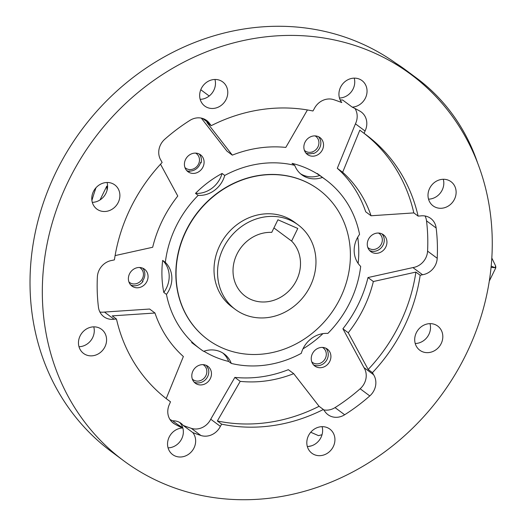 <?xml version="1.0" encoding="UTF-8"?>
<svg xmlns="http://www.w3.org/2000/svg" width="526" height="526" viewBox="0 0 526 526"><rect width="100%" height="100%" fill="white"/><g stroke="black" fill="none" stroke-linecap="round" stroke-linejoin="round"><path stroke-width="0.79" d="M323.668 409.879A16.365 14.669 -53.4 0 0 335.029 407.611L344.661 414.764A16.365 14.669 -53.4 0 1 330.538 416.171A16.365 14.669 -53.4 0 1 327.948 414.666A16.365 14.669 -53.4 0 1 324.779 411.312L323.358 409.484L319.078 406.302L293.705 373.657A121.861 109.25 -53.4 0 1 240.218 381.37L217.363 420.971A165.493 148.365 126.6 0 0 319.078 406.302M99.894 311.99A16.365 14.669 126.6 0 0 104.457 312.063L114.089 319.216L116.483 319.058A165.493 148.365 126.6 0 0 168.583 400.404A165.493 148.365 126.6 0 0 170.483 401.792L166.709 398.984M202.517 118.416L209.808 123.834A16.365 14.669 -53.4 0 0 206.646 120.48A16.365 14.669 -53.4 0 0 189.925 120.382A182.042 163.198 126.6 0 0 164.809 139.219A16.365 14.669 126.6 0 0 161.022 160.423L162.133 162.481A165.493 148.365 126.6 0 0 114.418 259.877L112.038 260.409A16.365 14.669 -53.4 0 0 97.376 276.86A182.042 163.198 126.6 0 0 98.434 307.138A16.365 14.669 126.6 0 0 103.852 316.718A16.365 14.669 126.6 0 0 106.443 318.217A16.365 14.669 126.6 0 0 114.089 319.216M435.35 324.693A15.044 13.485 126.6 0 0 417.079 331.373A15.044 13.485 126.6 0 0 419.787 350.224A15.044 13.485 126.6 0 0 422.168 351.605A15.044 13.485 126.6 0 0 440.446 344.918A15.044 13.485 126.6 0 0 437.731 326.074A15.044 13.485 126.6 0 0 435.35 324.693M327.461 427.717A15.044 13.485 126.6 0 0 309.189 434.397A15.044 13.485 126.6 0 0 311.898 453.248A15.044 13.485 126.6 0 0 314.278 454.628A15.044 13.485 126.6 0 0 332.557 447.942A15.044 13.485 126.6 0 0 329.848 429.098A15.044 13.485 126.6 0 0 327.461 427.717M169.951 419.472A182.042 163.198 126.6 0 0 172.725 420.853L182.358 428.006A15.044 13.485 126.6 0 0 168.504 438.651A15.044 13.485 126.6 0 0 172.627 454.576A15.044 13.485 126.6 0 0 175.007 455.957A15.044 13.485 126.6 0 0 192.306 450.697A15.044 13.485 126.6 0 0 192.799 432.576A182.042 163.198 126.6 0 0 200.919 435.495A16.365 14.669 126.6 0 0 220.368 426.369L221.643 424.153A165.493 148.365 126.6 0 0 323.358 409.484M172.725 420.853A15.044 13.485 -53.4 0 1 178.557 421.885A15.044 13.485 -53.4 0 1 180.944 423.266A15.044 13.485 -53.4 0 1 183.173 425.416L192.799 432.576M99.118 327.902A15.044 13.485 126.6 0 0 80.84 334.589A15.044 13.485 126.6 0 0 83.549 353.433A15.044 13.485 126.6 0 0 85.935 354.813A15.044 13.485 126.6 0 0 104.207 348.133A15.044 13.485 126.6 0 0 101.498 329.283A15.044 13.485 126.6 0 0 99.118 327.902M112.419 183.541A15.044 13.485 126.6 0 0 94.147 190.221A15.044 13.485 126.6 0 0 96.856 209.072A15.044 13.485 126.6 0 0 99.236 210.453A15.044 13.485 126.6 0 0 117.515 203.766A15.044 13.485 126.6 0 0 114.806 184.922A15.044 13.485 126.6 0 0 112.419 183.541M220.309 80.517A15.044 13.485 126.6 0 0 202.037 87.204A15.044 13.485 126.6 0 0 204.745 106.048A15.044 13.485 126.6 0 0 207.126 107.429A15.044 13.485 126.6 0 0 225.404 100.749A15.044 13.485 126.6 0 0 222.695 81.898A15.044 13.485 126.6 0 0 220.309 80.517M355.004 108.514A16.365 14.669 -53.4 0 1 355.438 123.84L365.064 131A16.365 14.669 -53.4 0 0 361.283 112.025A16.365 14.669 -53.4 0 0 359.843 111.091A182.042 163.198 126.6 0 0 352.229 107.133A15.044 13.485 126.6 0 0 366.083 96.495A15.044 13.485 126.6 0 0 361.967 80.57A15.044 13.485 126.6 0 0 359.58 79.189A15.044 13.485 126.6 0 0 342.281 84.443A15.044 13.485 126.6 0 0 341.788 102.57A182.042 163.198 126.6 0 0 333.668 99.651A16.365 14.669 126.6 0 0 314.226 108.777L312.944 110.993A165.493 148.365 126.6 0 0 211.228 125.661L206.948 122.479L232.321 155.131A121.861 109.25 -53.4 0 1 285.809 147.411L307.427 109.954M448.658 180.326A15.044 13.485 126.6 0 0 430.38 187.013A15.044 13.485 126.6 0 0 433.089 205.863A15.044 13.485 126.6 0 0 435.469 207.237A15.044 13.485 126.6 0 0 453.747 200.557A15.044 13.485 126.6 0 0 451.038 181.707A15.044 13.485 126.6 0 0 448.658 180.326M161.824 482.868A240.717 215.798 126.6 0 0 454.234 375.926A240.717 215.798 126.6 0 0 410.872 74.363A240.717 215.798 126.6 0 0 372.77 52.278A240.717 215.798 126.6 0 0 80.353 159.22A240.717 215.798 126.6 0 0 123.715 460.783A240.717 215.798 126.6 0 0 161.824 482.868M410.872 74.363L398.57 65.217A240.717 215.798 126.6 0 0 360.461 43.132A240.717 215.798 126.6 0 0 68.051 150.074A240.717 215.798 126.6 0 0 111.407 451.637L123.715 460.783M309.084 155.459A10.533 9.442 -53.4 0 1 307.414 154.493A10.533 9.442 -53.4 0 1 305.521 141.297A10.533 9.442 -53.4 0 1 318.309 136.622A10.533 9.442 -53.4 0 1 319.979 137.588A10.533 9.442 -53.4 0 1 321.873 150.778A10.533 9.442 -53.4 0 1 309.084 155.459M189.636 172.686A10.533 9.442 -53.4 0 1 187.973 171.719A10.533 9.442 -53.4 0 1 186.072 158.523A10.533 9.442 -53.4 0 1 198.867 153.842A10.533 9.442 -53.4 0 1 200.531 154.808A10.533 9.442 -53.4 0 1 202.431 168.004A10.533 9.442 -53.4 0 1 189.636 172.686M186.73 170.588A10.533 9.442 126.6 0 0 186.96 170.694A10.533 9.442 126.6 0 0 189.748 171.397L189.215 171.003A10.533 9.442 126.6 0 0 200.537 162.508L201.077 162.909A10.533 9.442 126.6 0 0 199.098 153.947M133.604 287.058A10.533 9.442 -53.4 0 1 131.941 286.091A10.533 9.442 -53.4 0 1 130.04 272.902A10.533 9.442 -53.4 0 1 142.835 268.221A10.533 9.442 -53.4 0 1 144.499 269.187A10.533 9.442 -53.4 0 1 146.399 282.383A10.533 9.442 -53.4 0 1 133.604 287.058M130.698 284.967A10.533 9.442 126.6 0 0 130.928 285.072A10.533 9.442 126.6 0 0 143.006 281.436L142.474 281.035A10.533 9.442 126.6 0 0 142.756 268.188M194.114 382.119A10.533 9.442 126.6 0 0 194.344 382.224A10.533 9.442 126.6 0 0 205.37 379.772A10.533 9.442 126.6 0 0 208.243 368.463L207.711 368.068A10.533 9.442 126.6 0 0 206.166 365.34M197.02 384.21A10.533 9.442 -53.4 0 1 195.35 383.244A10.533 9.442 -53.4 0 1 193.456 370.054A10.533 9.442 -53.4 0 1 206.245 365.373A10.533 9.442 -53.4 0 1 207.915 366.339A10.533 9.442 -53.4 0 1 209.808 379.535A10.533 9.442 -53.4 0 1 197.02 384.21M313.555 364.893A10.533 9.442 126.6 0 0 313.785 364.998A10.533 9.442 126.6 0 0 326.061 361.099A10.533 9.442 126.6 0 0 325.923 348.251M316.461 366.984A10.533 9.442 -53.4 0 1 314.798 366.017A10.533 9.442 -53.4 0 1 312.898 352.828A10.533 9.442 -53.4 0 1 325.693 348.146A10.533 9.442 -53.4 0 1 327.356 349.113A10.533 9.442 -53.4 0 1 329.256 362.309A10.533 9.442 -53.4 0 1 316.461 366.984M369.587 250.514A10.533 9.442 126.6 0 0 369.817 250.619A10.533 9.442 126.6 0 0 382.093 246.72A10.533 9.442 126.6 0 0 381.955 233.879M372.493 252.611A10.533 9.442 -53.4 0 1 370.83 251.645A10.533 9.442 -53.4 0 1 368.93 238.449A10.533 9.442 -53.4 0 1 381.725 233.774A10.533 9.442 -53.4 0 1 383.388 234.741A10.533 9.442 -53.4 0 1 385.288 247.93A10.533 9.442 -53.4 0 1 372.493 252.611M104.457 312.063L149.627 309.038L154.973 313.016L112.202 315.876L116.483 319.058M166.209 398.596L183.37 356.523A121.861 109.25 -53.4 0 1 154.973 313.016M115.109 255.597L152.678 247.259A121.861 109.25 -53.4 0 1 177.775 196.04L160.522 164.211M201.294 118.107L226.976 151.153L232.321 155.131M355.438 123.84L337.304 168.287A121.861 109.25 126.6 0 1 365.702 211.794L371.054 215.765L413.824 212.905A165.493 148.365 126.6 0 0 363.604 132.979M337.304 168.287L342.656 172.265A121.861 109.25 -53.4 0 1 371.054 215.765M335.029 407.611A182.042 163.198 126.6 0 0 360.152 388.767A16.365 14.669 126.6 0 0 363.939 367.569L342.906 328.77L348.258 332.748L368.174 369.482A165.493 148.365 126.6 0 0 415.888 272.087L420.169 275.269L422.556 274.736A16.365 14.669 -53.4 0 0 437.211 258.286A182.042 163.198 126.6 0 0 436.153 228.008A16.365 14.669 126.6 0 0 430.735 218.428A16.365 14.669 126.6 0 0 420.498 215.923L418.104 216.087A165.493 148.365 126.6 0 0 366.004 134.741A165.493 148.365 126.6 0 0 364.104 133.354L359.823 130.172L342.656 172.265M342.906 328.77A121.861 109.25 126.6 0 0 367.996 277.55L373.348 281.528A121.861 109.25 -53.4 0 1 348.258 332.748M183.173 425.416A182.042 163.198 126.6 0 0 191.293 428.335A16.365 14.669 126.6 0 0 210.735 419.215L234.866 377.392L240.218 381.37M234.866 377.392A121.861 109.25 126.6 0 0 288.353 369.679L293.705 373.657M305.954 153.105A10.533 9.442 126.6 0 0 312.996 153.151L313.535 153.546A10.533 9.442 126.6 0 0 318.539 136.727M313.66 153.5A120.355 107.902 126.6 0 0 312.996 153.151M201.261 162.028A120.355 107.902 126.6 0 0 200.537 162.508M189.215 171.003A120.355 107.902 126.6 0 0 188.88 171.279M142.474 281.035A120.355 107.902 126.6 0 0 142.566 281.975M171.995 422.01L174.744 424.048A182.042 163.198 126.6 0 0 182.358 428.006M174.744 424.048A16.365 14.669 -53.4 0 1 173.304 423.121A16.365 14.669 -53.4 0 1 169.523 404.146L170.483 401.792M209.808 123.834L211.228 125.661M365.064 131L364.104 133.354M344.661 414.764A182.042 163.198 126.6 0 0 369.785 395.927A16.365 14.669 126.6 0 0 373.572 374.722L372.454 372.664A165.493 148.365 126.6 0 0 420.169 275.269M415.224 343.511A15.044 13.485 126.6 0 0 429.992 323.641M307.335 446.535A15.044 13.485 126.6 0 0 322.103 426.665M168.064 447.863A15.044 13.485 126.6 0 0 181.943 438.296A15.044 13.485 126.6 0 0 179.537 422.365M78.992 346.726A15.044 13.485 126.6 0 0 93.753 326.85M92.293 202.359A15.044 13.485 126.6 0 0 107.061 182.489M200.182 99.335A15.044 13.485 126.6 0 0 214.95 79.465M339.454 98.007A15.044 13.485 126.6 0 0 354.222 78.137M428.526 199.15A15.044 13.485 126.6 0 0 443.293 179.274M340.138 99.881A15.044 13.485 -53.4 0 0 342.604 99.979L352.229 107.133M221.643 424.153L217.363 420.971M210.735 419.215L220.368 426.369M418.104 216.087L413.824 212.905M422.556 274.736L412.923 267.583A16.365 14.669 -53.4 0 0 427.579 251.132A182.042 163.198 126.6 0 0 426.52 220.848A16.365 14.669 126.6 0 0 425.067 216.002M412.923 267.583L367.996 277.55M373.348 281.528L415.888 272.087M372.454 372.664L368.174 369.482M363.939 367.569L373.572 374.722M367.786 247.43A9.027 8.094 126.6 0 0 368.516 248.048A9.027 8.094 126.6 0 0 369.942 248.877A9.027 8.094 126.6 0 0 380.909 244.866A9.027 8.094 126.6 0 0 379.285 233.557A9.027 8.094 126.6 0 0 378.477 233.038M311.754 361.803A9.027 8.094 126.6 0 0 312.483 362.427A9.027 8.094 126.6 0 0 313.91 363.256A9.027 8.094 126.6 0 0 324.877 359.245A9.027 8.094 126.6 0 0 323.253 347.936A9.027 8.094 126.6 0 0 322.445 347.416M192.306 379.029A9.027 8.094 126.6 0 0 193.035 379.654A9.027 8.094 126.6 0 0 194.469 380.482A9.027 8.094 126.6 0 0 205.429 376.471A9.027 8.094 126.6 0 0 203.805 365.162A9.027 8.094 126.6 0 0 203.003 364.643M128.896 281.877A9.027 8.094 126.6 0 0 129.626 282.501A9.027 8.094 126.6 0 0 131.053 283.33A9.027 8.094 126.6 0 0 142.02 279.319A9.027 8.094 126.6 0 0 140.396 268.01A9.027 8.094 126.6 0 0 139.587 267.491M184.928 167.505A9.027 8.094 126.6 0 0 185.658 168.123A9.027 8.094 126.6 0 0 187.085 168.951A9.027 8.094 126.6 0 0 198.052 164.94A9.027 8.094 126.6 0 0 196.428 153.631A9.027 8.094 126.6 0 0 195.619 153.112M304.37 150.278A9.027 8.094 126.6 0 0 305.1 150.896A9.027 8.094 126.6 0 0 306.533 151.725A9.027 8.094 126.6 0 0 317.494 147.721A9.027 8.094 126.6 0 0 315.87 136.412A9.027 8.094 126.6 0 0 315.067 135.892M243.689 314.272A52.659 47.208 126.6 0 0 307.651 290.878A52.659 47.208 126.6 0 0 298.17 224.911A52.659 47.208 126.6 0 0 289.833 220.078A52.659 47.208 126.6 0 0 225.864 243.472A52.659 47.208 126.6 0 0 235.352 309.439A52.659 47.208 126.6 0 0 243.689 314.272M298.17 224.911L294.639 222.288A52.659 47.208 126.6 0 0 286.302 217.455A52.659 47.208 126.6 0 0 222.334 240.849A52.659 47.208 126.6 0 0 231.821 306.816L235.352 309.439M291.614 241.072L297.788 228.462L277.919 219.769L271.738 232.387A36.11 32.369 126.6 0 0 235.95 256.366A36.11 32.369 126.6 0 0 245.221 296.158A36.11 32.369 126.6 0 0 250.941 299.472A36.11 32.369 126.6 0 0 293.462 285.48A36.11 32.369 126.6 0 0 291.614 241.072L273.921 227.922M222.36 347.975A93.28 83.621 126.6 0 0 335.667 306.54A93.28 83.621 126.6 0 0 318.868 189.682A93.28 83.621 126.6 0 0 304.1 181.122A93.28 83.621 126.6 0 0 190.787 222.564A93.28 83.621 126.6 0 0 207.592 339.421A93.28 83.621 126.6 0 0 222.36 347.975M318.756 189.603A93.28 83.621 126.6 0 0 318.651 189.524A93.28 83.621 126.6 0 0 303.883 180.964A93.28 83.621 126.6 0 0 190.576 222.406A93.28 83.621 126.6 0 0 207.375 339.257A93.28 83.621 126.6 0 0 207.487 339.342M300.484 173.744A25.228 22.618 126.6 0 0 303.101 175.119A25.228 22.618 126.6 0 0 319.736 175.46L322.412 177.453A25.228 22.618 126.6 0 1 305.777 177.104A25.228 22.618 126.6 0 1 301.779 174.79A25.228 22.618 126.6 0 1 294.731 165.348A105.312 94.41 126.6 0 0 224.74 175.441A25.228 22.618 126.6 0 1 198.177 195.37A105.312 94.41 126.6 0 0 165.342 262.382A25.228 22.618 126.6 0 1 166.459 294.409A105.312 94.41 126.6 0 0 200.196 348.922A105.312 94.41 126.6 0 0 203.615 351.335A25.228 22.618 126.6 0 1 224.247 353.991A25.228 22.618 126.6 0 1 231.302 363.433A105.312 94.41 126.6 0 0 301.286 353.34A25.228 22.618 126.6 0 1 327.856 333.418A105.312 94.41 126.6 0 0 360.685 266.399A25.228 22.618 126.6 0 1 359.567 234.379A105.312 94.41 126.6 0 0 325.831 179.866A105.312 94.41 126.6 0 0 322.412 177.453M203.897 351.237A105.312 94.41 126.6 0 0 214.194 356.595A105.312 94.41 126.6 0 0 228.626 361.447L231.302 363.433M319.736 175.46A105.312 94.41 126.6 0 0 306.48 168.215A105.312 94.41 126.6 0 0 292.055 163.362L294.731 165.348M358.127 263.401A105.312 94.41 126.6 0 0 357.719 237.213M302.956 348.876A105.312 94.41 126.6 0 0 322.931 333.629M406.736 71.286A210.63 188.827 -53.4 0 1 416.546 78.058A210.63 188.827 -53.4 0 1 477.575 162.863M311.51 445.818A210.63 188.827 -53.4 0 1 308.315 446.482M395.637 63.081A210.63 188.827 -53.4 0 1 405.842 70.103L416.546 78.058M107.094 190.169L106.791 186.125L107.587 186.513M100.012 199.952L106.791 186.125M200.774 89.736L209.203 96.008M182.686 427.52A210.63 188.827 -53.4 0 1 177.887 424.686M310.741 432.254L318.519 435.653L322.037 434.713M491.823 258.049L495.696 266.09L494.913 267.695L491.067 267.405M494.913 267.695L491.199 266.071M495.696 266.09L495.821 267.767L489.312 281.048M91.905 200.518A210.63 188.827 -53.4 0 1 96.002 187.736M163.783 292.417A25.228 22.618 126.6 0 0 162.666 260.396A105.312 94.41 126.6 0 0 163.783 292.417L166.459 294.409M162.666 260.396L165.342 262.382M195.501 193.377A25.228 22.618 126.6 0 0 222.064 173.455A105.312 94.41 126.6 0 0 195.501 193.377L198.177 195.37M222.064 173.455L224.74 175.441M228.626 361.447A25.228 22.618 126.6 0 0 222.866 353.051M191.293 428.335L200.919 435.495M426.52 220.848L436.153 228.008M427.579 251.132L437.211 258.286M360.152 388.767L369.785 395.927M325.831 179.866L317.27 173.501M200.196 348.922L191.635 342.558"/></g></svg>
